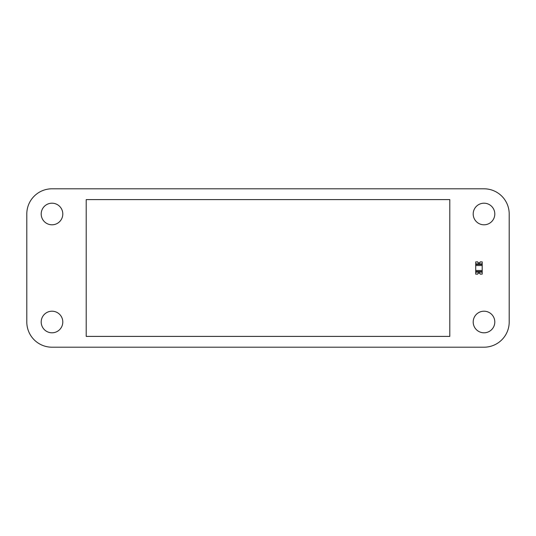 <?xml version="1.0" encoding="UTF-8"?>
<svg xmlns="http://www.w3.org/2000/svg" width="536" height="536" viewBox="0 0 536 536"><rect width="100%" height="100%" fill="white"/><g stroke="black" fill="none" stroke-linecap="round" stroke-linejoin="round"><path stroke-width="0.8" d="M26.8 322.002L26.8 213.998A25.199 25.199 0 0 1 51.999 188.799L484.001 188.799A25.199 25.199 0 0 1 509.2 213.998L509.2 322.002A25.199 25.199 0 0 1 484.001 347.201L51.999 347.201A25.199 25.199 0 0 1 26.8 322.002M62.799 322.002A10.8 10.8 0 0 0 46.599 312.649A10.8 10.8 0 0 0 46.599 331.355A10.8 10.8 0 0 0 62.799 322.002M62.799 213.998A10.8 10.8 0 0 0 46.599 204.645A10.8 10.8 0 0 0 46.599 223.351A10.8 10.8 0 0 0 62.799 213.998M494.802 322.002A10.8 10.8 0 0 0 478.601 312.649A10.8 10.8 0 0 0 478.601 331.355A10.8 10.8 0 0 0 494.802 322.002M494.802 213.998A10.8 10.8 0 0 0 478.601 204.645A10.8 10.8 0 0 0 478.601 223.351A10.8 10.8 0 0 0 494.802 213.998M482.199 263.859L475.72 263.859L475.72 261.883L477.697 261.883A1.273 1.273 0 0 0 480.223 261.883A1.293 1.293 0 0 1 477.683 261.883L477.75 261.883A1.226 1.226 0 0 0 480.162 261.883L482.199 261.883L482.199 264.462L475.72 264.462L475.72 263.859L475.72 272.141L475.72 271.538L482.199 271.538L482.199 272.141L475.72 272.141L475.72 274.124L477.697 274.124A1.273 1.273 0 0 1 480.223 274.124L482.199 274.124L482.199 272.141M482.199 264.462L482.199 270.472L475.72 270.472L475.72 271.538M475.72 270.472L475.72 265.528L482.199 265.528M475.72 264.462L475.72 265.528M482.199 270.472L482.199 271.538M480.162 274.124A1.226 1.226 0 0 0 477.75 274.124L477.683 274.124A1.293 1.293 0 0 1 480.236 274.124L480.162 274.124M86.202 336.4L86.202 199.6L449.798 199.6L449.798 336.4L86.202 336.4"/></g></svg>
